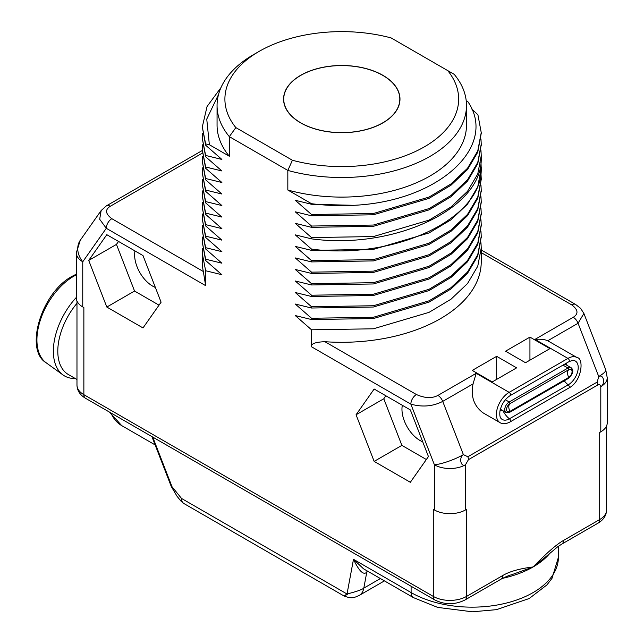 <?xml version="1.0" encoding="UTF-8"?>
<svg xmlns="http://www.w3.org/2000/svg" width="644" height="644" viewBox="0 0 644 644"><rect width="100%" height="100%" fill="white"/><g stroke="black" fill="none" stroke-linecap="round" stroke-linejoin="round"><path stroke-width="0.97" d="M546.104 556.521L557.736 546.74L561.866 544.051A7.841 4.532 -120 0 0 563.484 540.453C556.577 544.357 546.45 553.188 533.127 566.953C519.805 568.572 509.686 571.429 502.771 575.511L466.57 596.408A23.53 13.588 180 0 1 433.291 596.408L83.865 394.667L83.865 307.566L82.754 306.93A21.96 12.679 180 0 1 76.322 297.963L76.322 252.81A21.96 12.679 180 0 0 82.754 261.778L82.754 306.93M546.064 556.553L533.127 566.953L511.416 574.834M480.971 242.788L481.237 247.908L477.768 266.181L467.512 283.561L451.001 299.21L429.041 312.356L373.399 328.794L311.527 329.792L311.527 346.786C310.851 343.767 315.319 342.069 324.914 341.706L416.41 394.531C424.847 398.258 432.011 398.556 437.92 395.424L476.19 373.327L509.154 392.349L567.944 358.41A18.04 10.417 -60 0 1 576.968 357.517L547.73 340.773C544.808 339.412 540.566 338.953 534.987 339.38L573.257 317.283A7.841 4.532 60 0 1 578.062 323.264L583.907 313.475L605.738 369.753L607.228 377.698A21.96 12.679 180 0 1 600.796 386.666C600.498 384.862 599.508 384.291 597.825 384.951A6.279 3.623 -120 0 0 597.23 382.045L467.842 456.749A6.279 3.623 60 0 1 468.438 459.655L465.459 464.799A21.96 12.679 180 0 1 434.402 464.799L434.402 509.951L433.291 509.307L433.291 596.408A7.841 4.532 -60 0 0 434.917 599.999C444.924 604.925 454.938 604.925 464.944 599.999A7.841 4.532 -120 0 0 466.57 596.408L466.57 509.307L465.459 509.951A21.96 12.679 180 0 1 434.402 509.951M561.866 544.051L598.059 523.145A7.841 4.532 -120 0 0 599.685 519.555L599.685 432.454L600.796 431.818A21.96 12.679 180 0 0 607.228 422.85L607.228 377.698M471.625 108.876L477.92 114.761L481.237 132.632L477.768 150.897L467.512 168.285L451.001 183.926L429.041 197.08L373.399 213.51L311.527 214.516L295.274 200.284L311.527 204.269L353.934 205.315C439.297 201.234 498.102 146.212 468.051 101.937L466.24 100.891M311.527 329.792L295.274 315.568L311.527 319.545L373.399 318.547L429.041 302.117L451.001 288.963L467.512 273.314L477.768 255.934L481.237 237.024M480.971 231.26L481.237 236.38L477.768 254.654L467.512 272.034L451.001 287.683L429.041 300.829L373.399 317.267L311.527 318.265L311.527 319.545M311.527 318.265L295.274 304.04L311.527 308.017L373.399 307.019L429.041 290.581L451.001 277.435L467.512 261.786L477.768 244.406L481.237 225.497M480.971 219.733L481.237 224.853L477.768 243.126L467.512 260.506L451.001 276.147L429.041 289.301L373.399 305.739L311.527 306.737L311.527 308.017M311.527 306.737L295.274 292.513L311.527 296.49L373.399 295.491L429.041 279.053L451.001 265.9L467.512 250.258L477.768 232.878L481.237 213.969M480.971 208.205L481.237 213.325L477.768 231.599L467.512 248.978L451.001 264.62L429.041 277.773L373.399 294.211L311.527 295.21L311.527 296.49M311.527 295.21L295.274 280.985L311.527 284.962L373.399 283.964L429.041 267.526L451.001 254.372L467.512 238.731L477.768 221.351L481.237 202.433M480.971 196.67L481.237 201.797L477.768 220.071L467.512 237.451L451.001 253.092L429.041 266.246L373.399 282.684L311.527 283.682L311.527 284.962M311.527 283.682L295.274 269.458L311.527 273.434L373.399 272.436L429.041 255.998L451.001 242.844L467.512 227.203L477.768 209.823L481.237 190.906M480.971 185.142L481.237 190.27L477.768 208.543L467.512 225.923L451.001 241.564L429.041 254.718L373.399 271.156L311.527 272.154L311.527 273.434M311.527 272.154L295.274 257.93L311.527 261.907L373.399 260.909L429.041 244.47L451.001 231.317L467.512 215.676L477.768 198.296L481.237 179.378M480.971 173.614L481.237 178.742L477.768 197.016L467.512 214.396L451.001 230.037L429.041 243.191L373.399 259.629L311.527 260.627L311.527 261.907M311.527 260.627L295.274 246.402L311.527 250.379L373.399 249.381L429.041 232.943L451.001 219.789L467.512 204.148L477.768 186.768L481.237 167.851M480.971 162.087L481.221 168.648C482.598 218.847 393.911 260.281 311.527 249.099L311.527 250.379M311.527 249.099L295.274 234.867L311.527 238.852C393.911 250.033 482.598 208.6 481.221 158.4L481.237 156.331M480.971 150.559L481.237 155.687L477.768 173.952L467.512 191.34L451.001 206.982L429.041 220.135L373.399 236.565L311.527 237.572L311.527 238.852M311.527 237.572L295.274 223.339L311.527 227.324L373.399 226.326L429.041 209.888L451.001 196.734L467.512 181.093L477.768 163.705L481.237 144.795M480.971 139.032L481.237 144.159L477.768 162.425L467.512 179.813L451.001 195.454L429.041 208.608L373.399 225.038L311.527 226.044L311.527 227.324M311.527 226.044L295.274 211.812L311.527 215.796L373.399 214.79L429.041 198.36L451.001 185.206L467.512 169.565L477.768 152.185L481.237 133.268M311.527 214.516L311.527 215.796M287.828 190.02L287.828 170.427A124.719 72.007 0 0 0 466.489 105.503L466.489 125.105A124.719 72.007 180 0 1 287.828 190.02L311.527 203.705L311.527 204.269M218.509 94.539L206.748 119.1L209.356 144.723L229.328 156.251L229.328 136.649L287.828 170.427L292.408 160.259A116.87 67.475 0 0 0 424.42 146.816A116.87 67.475 0 0 0 447.717 70.599L454.221 74.358A124.719 72.007 0 0 1 466.489 105.503M209.356 144.723L205.629 143.926L205.629 145.206L221.882 159.438L205.629 155.454L205.629 156.733L221.882 170.966L205.629 166.981L205.629 168.269L221.882 182.494L205.629 178.509L205.629 179.797L221.882 194.021L205.629 190.044L205.629 191.324L221.882 205.549L205.629 201.572L205.629 202.852L221.882 217.076L205.629 213.1L205.629 214.38L221.882 228.604L205.629 224.627L205.629 225.907L221.882 240.132L205.629 236.155L205.629 237.435L221.882 251.659L205.629 247.682L205.629 248.962L221.882 263.187L205.629 259.21L205.629 260.49L221.882 274.722L205.629 270.738L205.629 285.646L203.335 271.51A139.466 80.516 0 0 1 202.313 261.778L202.61 248.552M106.815 307.051L143 327.941L161.097 302.205L143 255.571L106.815 234.682L88.727 260.418L106.815 307.051L134.548 291.04L159.012 305.159M374.156 461.394L410.341 482.292L428.437 456.548L410.341 409.914L374.156 389.024L356.06 414.768L374.156 461.394L401.888 445.382L426.352 459.51M464.944 599.999L501.145 579.101A7.841 4.532 -120 0 0 502.771 575.511M347.47 594.259C343.268 596.698 343.115 596.61 347.019 593.993L353.492 559.306C359.086 571.172 363.514 575.454 366.782 572.162A7.841 4.532 60 0 1 367.193 570.93M183.806 503.479A10.98 6.343 -60 0 1 181.528 498.448L180.795 500.919L183.806 503.479L344.121 596.038C351.833 598.831 353.596 597.922 359.231 595.426A23.53 13.588 -120 0 0 359.239 595.418A23.53 13.588 -120 0 0 363.804 588.141C361.984 589.671 356.39 591.627 347.019 593.993L181.528 498.448L171.996 486.687L152.757 437.099M411.105 586.257L411.105 592.569L353.492 559.306L363.522 568.813L413.384 597.592A10.98 6.343 120 0 1 411.105 592.569A86.28 49.813 0 0 0 505.138 603.364A86.28 49.813 0 0 0 558.396 557.342L552.021 578.296L546.973 584.873L529.191 598.526L496.492 609.651L472.438 611.8L437.687 607.413L413.384 597.592M311.527 346.786L410.864 404.134L434.402 464.799A21.96 4.645 -21.2 0 0 463.382 454.632C458.649 457.506 460.798 467.504 465.459 464.799L465.459 509.951M416.41 394.531A7.841 4.532 120 0 0 410.864 404.134C422.255 407.338 432.881 406.42 442.726 401.397L463.382 454.632L467.842 456.749M600.796 431.818L600.796 386.666C605.65 383.872 603.653 373.786 598.719 376.499L597.23 382.045M476.19 373.327L473.058 383.888C470.571 396.277 473.863 405.913 482.952 412.788L500.13 422.706A18.04 10.417 -60 0 1 497.361 408.248A18.04 10.417 -60 0 1 509.154 392.349A1.948 1.127 -120 0 1 510.426 394.072A1.948 1.127 -120 0 1 510.129 395.633L568.918 361.695A1.948 1.127 -120 0 0 569.216 360.125A1.948 1.127 -120 0 0 567.944 358.41L534.987 339.38M324.914 341.706A139.466 80.516 0 0 0 481.237 261.778L481.237 247.908M505.54 351.197L529.94 337.11L549.912 348.637L525.504 362.725L505.54 351.197M516.633 367.853L492.225 381.94L472.261 370.413L496.661 356.325L516.633 367.853M311.527 203.705A139.466 80.516 0 0 0 353.934 205.315M447.717 70.599L391.141 37.94A116.87 67.475 0 0 0 259.13 51.391A116.87 67.475 0 0 0 235.841 127.601L292.408 160.259M382.93 122.859A58.202 33.601 0 0 0 399.98 99.104A58.202 33.601 0 0 0 364.045 68.055A58.202 33.601 0 0 0 300.619 75.34A58.202 33.601 180 0 0 283.577 99.104A58.202 33.601 180 0 0 319.505 130.144A58.202 33.601 180 0 0 382.93 122.859M259.13 51.391L253.583 54.595A124.719 72.007 0 0 0 217.06 105.503A124.719 72.007 0 0 0 229.328 136.649L235.841 127.601M393.428 39.26L391.954 38.407M229.328 156.251A124.719 72.007 180 0 1 217.06 125.105L217.06 105.503M205.629 143.926L202.313 126.868L207.062 106.51L220.989 87.576M202.313 126.868L205.629 145.206M205.629 155.454L202.313 138.396L202.61 133.268M202.313 138.396L205.629 156.733M205.629 166.981L202.313 149.923L202.61 144.795M202.313 149.923L205.629 168.269M205.629 178.509L202.313 161.451L202.61 156.323M202.313 161.451L205.629 179.797M205.629 190.044L202.313 172.978L202.61 167.851M202.313 172.978L205.629 191.324M205.629 201.572L202.313 184.506L202.61 179.386M202.313 184.506L205.629 202.852M205.629 213.1L202.313 196.034L202.61 190.914M202.313 196.034L205.629 214.38M205.629 224.627L202.313 207.561L202.61 202.441M202.313 207.561L205.629 225.907M205.629 236.155L202.313 219.089L202.61 213.969M202.313 219.089L205.629 237.435M205.629 247.682L202.313 230.616L202.61 225.497M202.313 230.616L205.629 248.962M205.629 259.21L202.313 242.144L202.61 237.024M202.313 242.144L205.629 260.49M205.629 270.738L202.313 253.672M202.353 153.119L110.293 206.265A7.841 4.532 -120 0 0 106.373 205.879L101.148 210.548L99.683 219.25L106.292 228.29L205.629 285.646M300.732 122.795A58.049 33.512 0 0 0 363.989 130.064A58.049 33.512 0 0 0 399.819 99.104A58.049 33.512 0 0 0 382.818 75.404A58.049 33.512 0 0 0 319.561 68.143A58.049 33.512 0 0 0 283.73 99.104A58.049 33.512 0 0 0 300.732 122.795M564.772 364.085A6.279 3.623 -60 0 1 565.054 364.222L571.115 367.724A6.279 3.623 -60 0 0 567.984 368.038A1.111 0.644 -120 0 1 568.708 369.712A4.741 2.737 -60 0 1 572.065 371.644A4.741 2.737 -60 0 1 568.708 377.456A7.841 4.532 -120 0 1 567.581 372.932A7.841 4.532 60 0 1 568.708 369.712L509.919 403.651A1.111 0.644 -120 0 0 509.187 401.985L567.984 368.038L562.953 365.132M571.115 367.724C574.005 370.252 573.144 373.786 568.539 378.342A1.111 0.644 60 0 0 568.708 377.456L509.919 411.403A4.741 2.737 -60 0 1 506.844 407.749A4.741 2.737 -60 0 1 508.575 404.754A4.741 2.737 -60 0 1 509.919 403.651A7.841 4.532 60 0 0 508.792 406.871A7.841 4.532 -120 0 0 509.919 411.403A1.111 0.644 60 0 1 509.742 412.281L506.055 412.538A6.279 3.623 -60 0 1 505.089 407.515A6.279 3.623 -60 0 1 509.187 401.985L505.355 399.763M529.94 337.11L529.94 360.165M496.661 379.38L496.661 356.325M88.727 260.418L116.459 244.406L134.548 291.04M118.536 241.444L116.459 244.406M134.982 250.943A25.494 14.715 -120 0 0 152.644 286.113A25.494 14.715 -120 0 0 155.373 287.449M356.06 414.768L383.792 398.757L401.888 445.382M385.877 395.794L383.792 398.757M402.323 405.285A25.494 14.715 -120 0 0 419.985 440.464A25.494 14.715 -120 0 0 422.714 441.8M76.974 303.324A50.989 29.439 120 0 0 68.353 374.526L76.974 379.501M76.322 297.423A54.12 31.25 120 0 0 63.023 374.961A54.12 31.25 120 0 0 75.219 378.487M110.937 412.949A68.554 39.582 120 0 0 121.692 425.604L155.14 444.915M606.576 425.909L606.576 509.951A23.53 13.588 180 0 1 599.685 519.555L563.484 540.453M597.825 384.951L468.438 459.655M83.865 394.667A23.53 13.588 180 0 1 76.974 385.064C77.151 390.578 79.993 394.981 85.491 398.258A7.841 4.532 -60 0 1 83.865 394.667M110.293 206.265C104.867 209.678 105.383 213.816 111.839 218.686A7.841 4.532 120 0 0 106.292 228.29L82.754 261.778A21.96 17.324 -144.9 0 1 80.315 240.18L76.322 252.81M550.539 552.504A86.28 49.813 180 0 1 533.127 566.953A86.28 49.813 180 0 1 502.521 578.344M380.403 578.554L363.804 588.141L366.782 572.162L368.054 571.429M180.795 500.919L177.068 496.315L171.288 486.542A3.139 0.66 -21.2 0 0 171.996 486.687M605.738 369.753A21.96 4.645 158.8 0 1 598.719 376.499L578.062 323.264L547.73 340.773M473.058 383.888L442.726 401.397A7.841 4.532 60 0 0 437.92 395.424M573.257 317.283C578.682 313.878 578.167 309.732 571.711 304.87L481.237 252.633M571.711 304.87A7.841 4.532 -60 0 1 575.631 304.475L580.598 308.331L583.907 313.475M479.973 168.052L481.221 168.648M111.839 218.686L203.335 271.51M566.253 363.232A8.05 4.645 -60 0 1 566.937 365.309M564.265 380.805A15.689 9.056 -120 0 0 568.193 384.854A1.948 1.127 60 0 1 569.264 386.561A1.948 1.127 60 0 1 568.918 387.97L510.129 421.909C506.055 424.042 502.723 424.307 500.13 422.706M568.918 361.695C572.484 360.318 574.279 359.948 574.295 360.584A14.168 8.179 -60 0 1 577.684 371.524A14.168 8.179 -60 0 1 568.193 384.854L509.404 418.801A1.948 1.127 60 0 1 510.467 420.508A1.948 1.127 60 0 1 510.129 421.909M502.948 410.751A15.689 9.056 -120 0 0 509.404 418.801A14.168 8.179 -60 0 1 501.451 418.858C499.961 417.755 499.47 415.066 500.002 410.808C501.644 403.997 505.017 398.942 510.129 395.633M501.869 410.123A8.05 4.645 -60 0 1 500.042 410.582M76.322 274.859A52.011 30.026 120 0 0 73.698 276.268A52.011 30.026 120 0 0 40.153 320.704A52.011 30.026 120 0 0 46.207 362.814C23.997 349.917 41.546 292.247 72.313 276.212L76.322 274.151M121.692 425.604L109.536 412.144M76.974 301.022L76.974 385.064M501.145 579.101C506.192 576.557 509.629 575.132 511.457 574.826M558.396 546.265L558.396 557.342M359.239 595.418L384.428 580.88M171.288 486.542L151.92 436.616M85.491 398.258L434.917 599.999M481.237 249.977L575.631 304.475M481.237 237.66L481.237 236.38M481.237 226.133L481.237 224.853M481.237 214.605L481.237 213.325M481.237 201.797L481.237 203.077M481.237 191.55L481.237 190.27M481.237 180.022L481.237 178.742M481.237 167.215L481.237 168.495M481.237 155.687L481.237 156.967M481.237 145.439L481.237 144.159M481.237 133.912L481.237 132.632M106.373 205.879L202.313 150.487M101.148 210.548L80.315 240.18M399.819 101.567L399.819 99.104M283.73 101.567L283.73 99.104M576.968 357.517C584.221 358.112 581.967 381.369 568.918 387.97M568.539 378.342L509.742 412.281M499.986 409.037L506.055 412.538M598.059 523.145C603.557 519.869 606.398 515.466 606.576 509.951M46.207 362.814L63.023 374.961"/></g></svg>
